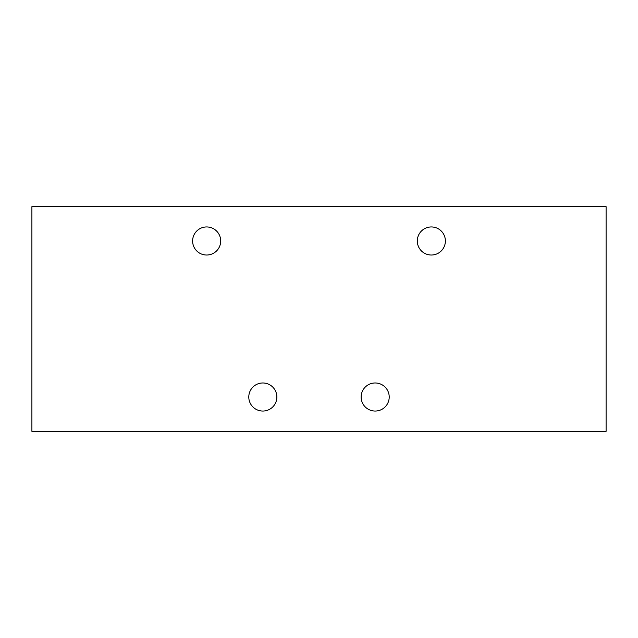 <?xml version="1.0" encoding="UTF-8"?>
<svg xmlns="http://www.w3.org/2000/svg" width="638" height="638" viewBox="0 0 638 638"><rect width="100%" height="100%" fill="white"/><g stroke="black" fill="none" stroke-linecap="round" stroke-linejoin="round"><path stroke-width="0.96" d="M361.132 397.019A14.044 14.044 0 0 0 375.168 411.055A14.044 14.044 0 0 0 389.212 397.019A14.044 14.044 0 0 0 375.168 382.975A14.044 14.044 0 0 0 361.132 397.019M248.788 397.019A14.044 14.044 0 0 0 262.832 411.055A14.044 14.044 0 0 0 276.868 397.019A14.044 14.044 0 0 0 262.832 382.975A14.044 14.044 0 0 0 248.788 397.019M417.3 240.981A14.044 14.044 0 0 0 431.344 255.025A14.044 14.044 0 0 0 445.388 240.981A14.044 14.044 0 0 0 431.344 226.945A14.044 14.044 0 0 0 417.3 240.981M192.612 240.981A14.044 14.044 0 0 0 206.656 255.025A14.044 14.044 0 0 0 220.7 240.981A14.044 14.044 0 0 0 206.656 226.945A14.044 14.044 0 0 0 192.612 240.981M31.9 431.344L31.9 206.656L606.1 206.656L606.1 431.344L31.9 431.344"/></g></svg>
